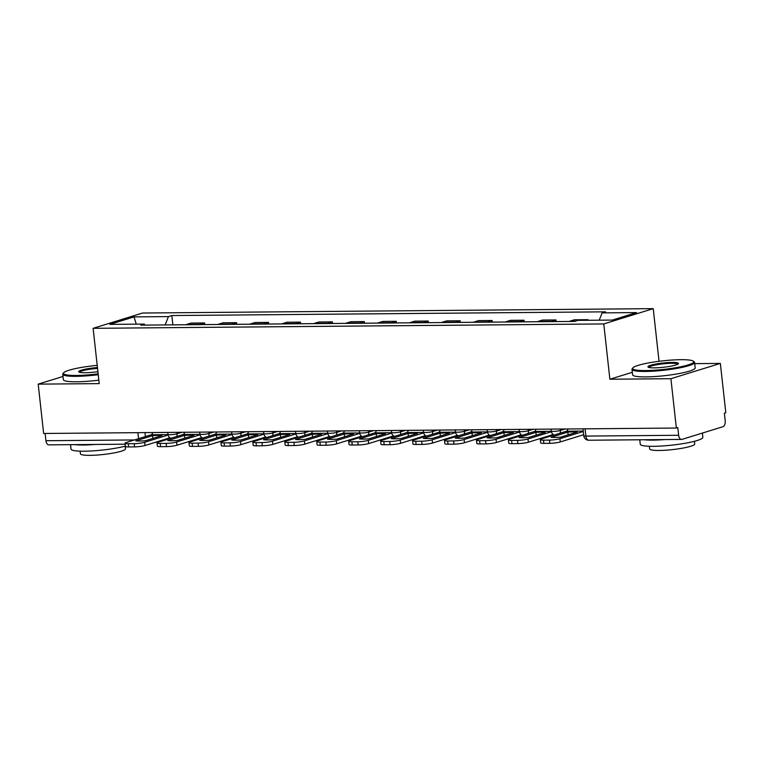 <?xml version="1.0" encoding="UTF-8"?>
<svg xmlns="http://www.w3.org/2000/svg" width="764" height="764" viewBox="0 0 764 764"><rect width="100%" height="100%" fill="white"/><g stroke="black" fill="none" stroke-linecap="round" stroke-linejoin="round"><path stroke-width="1.15" d="M659.045 361.305L653.23 308.646L142.562 313.03L93.112 328.319L603.78 323.936L609.882 379.231L670.907 378.705L676.35 428.041L43.644 433.474L38.2 384.13L99.215 383.614L93.112 328.319M670.907 378.705L720.356 363.416L694.724 363.635M720.356 363.416L725.8 412.751L724.358 413.2L725.208 420.888A5.042 2.932 89.5 0 1 722.868 426.732L682.071 439.348A5.042 2.932 89.5 0 1 681.564 439.424L588.815 440.226A5.042 2.932 -90.5 0 1 585.883 436.082L678.642 435.279A5.042 2.932 89.5 0 0 681.564 439.424M125.2 444.199L48.867 444.858A5.042 2.932 -90.5 0 1 45.935 440.713L134.464 439.949M45.133 433.455L45.935 440.713M63.011 376.461L38.2 384.13M678.642 435.279L677.792 427.592L676.35 428.041M587.994 320.278L587.927 319.677L585.912 320.297M587.927 319.677L574.413 319.791L570.02 321.147A11.584 6.752 89.5 0 0 569.266 321.463M550.844 321.615A11.584 6.752 -90.5 0 1 551.589 321.31L555.991 319.954L542.478 320.068L538.076 321.424A11.584 6.752 89.5 0 0 537.331 321.739M556.163 321.577L555.991 319.954M518.899 321.892A11.584 6.752 -90.5 0 1 519.644 321.587L524.047 320.221L510.533 320.345L506.131 321.701A11.584 6.752 89.5 0 0 505.386 322.007M524.228 321.845L524.047 320.221M486.954 322.169A11.584 6.752 -90.5 0 1 487.709 321.854L492.102 320.498L478.589 320.613L474.196 321.978A11.584 6.752 89.5 0 0 473.441 322.284M492.283 322.121L492.102 320.498M455.01 322.446A11.584 6.752 -90.5 0 1 455.764 322.131L460.157 320.775L446.644 320.89L442.251 322.246A11.584 6.752 89.5 0 0 441.496 322.561M460.339 322.398L460.157 320.775M423.075 322.714A11.584 6.752 -90.5 0 1 423.819 322.408L428.222 321.042L414.709 321.166L410.306 322.523A11.584 6.752 89.5 0 0 409.561 322.828M428.394 322.666L428.222 321.042M391.13 322.991A11.584 6.752 -90.5 0 1 391.875 322.685L396.277 321.319L382.764 321.434L378.361 322.8A11.584 6.752 89.5 0 0 377.617 323.105M396.459 322.943L396.277 321.319M359.185 323.267A11.584 6.752 -90.5 0 1 359.939 322.952L364.332 321.596L350.819 321.711L346.426 323.067A11.584 6.752 89.5 0 0 345.672 323.382M364.514 323.22L364.332 321.596M327.24 323.535A11.584 6.752 -90.5 0 1 327.995 323.229L332.388 321.873L318.874 321.988L314.481 323.344A11.584 6.752 89.5 0 0 313.727 323.659M332.569 323.497L332.388 321.873M295.305 323.812A11.584 6.752 -90.5 0 1 296.05 323.506L300.453 322.141L286.939 322.255L282.537 323.621A11.584 6.752 89.5 0 0 281.792 323.926M300.624 323.764L300.453 322.141M263.36 324.089A11.584 6.752 -90.5 0 1 264.105 323.774L268.508 322.418L254.995 322.532L250.592 323.898A11.584 6.752 89.5 0 0 249.847 324.203M268.689 324.041L268.508 322.418M231.416 324.356A11.584 6.752 -90.5 0 1 232.17 324.051L236.563 322.694L223.05 322.809L218.657 324.165A11.584 6.752 89.5 0 0 217.902 324.48M236.744 324.318L236.563 322.694M199.471 324.633A11.584 6.752 -90.5 0 1 200.225 324.328L204.618 322.962L191.105 323.086L186.712 324.442A11.584 6.752 89.5 0 0 185.958 324.748M204.8 324.585L204.618 322.962M599.205 320.183L602.118 312.877L636.517 312.581L612.298 320.078L577.899 320.364L574.518 321.415L140.834 325.139L144.224 324.089L109.825 324.385L134.044 316.898L168.443 316.602L165.119 324.929M602.118 312.877L605.508 311.836L171.833 315.551L168.443 316.602M653.23 308.646L603.78 323.936M632.315 372.288L609.882 379.231M172.855 324.862L171.833 315.551M145.074 325.101L144.224 324.089M136.24 324.156L134.044 316.898M573.162 431.88A15.614 2.187 173.7 0 1 577.231 432.032L560.489 437.209A15.614 2.187 -6.3 0 1 551.073 437.294L567.814 432.118A15.614 2.187 173.7 0 1 573.162 431.88M567.881 428.976A3.027 1.757 -90.5 0 1 566.506 431.202L541.705 438.861A7.554 1.06 -6.3 0 0 540.339 439.644A7.554 1.06 -6.3 0 0 543.519 440.15L549.459 440.102A7.554 1.06 -6.3 0 0 559.926 438.708L560.289 441.936L583.648 434.706M583.295 431.488L559.926 438.708M560.289 441.936A7.554 1.06 173.7 0 1 549.813 443.321L549.459 440.102M543.519 440.15L543.882 443.368L549.813 443.321M543.882 443.368A7.554 1.06 173.7 0 1 540.692 442.862L540.339 439.644M567.814 432.118L568.12 434.85M541.218 432.147A15.614 2.187 173.7 0 1 545.295 432.309L528.545 437.486A15.614 2.187 -6.3 0 1 519.128 437.562L535.87 432.386A15.614 2.187 173.7 0 1 541.218 432.147M535.936 429.244A3.027 1.757 -90.5 0 1 534.561 431.469L509.76 439.138A7.554 1.06 -6.3 0 0 508.394 439.911A7.554 1.06 -6.3 0 0 511.584 440.427L517.514 440.37A7.554 1.06 -6.3 0 0 527.991 438.985L528.344 442.203L553.136 434.535A6.293 3.667 89.5 0 0 553.222 434.506M551.398 431.746L527.991 438.985M528.344 442.203A7.554 1.06 173.7 0 1 517.877 443.597L517.514 440.37M511.584 440.427L511.937 443.645L517.877 443.597M511.937 443.645A7.554 1.06 173.7 0 1 508.748 443.139L508.394 439.911M535.87 432.386L536.175 435.127M509.282 432.424A15.614 2.187 173.7 0 1 513.351 432.586L496.6 437.762A15.614 2.187 -6.3 0 1 487.184 437.839L503.934 432.663A15.614 2.187 173.7 0 1 509.282 432.424M504.001 429.521A3.027 1.757 -90.5 0 1 502.616 431.746L477.825 439.415A7.554 1.06 -6.3 0 0 476.449 440.188A7.554 1.06 -6.3 0 0 479.639 440.694L485.579 440.647A7.554 1.06 -6.3 0 0 496.046 439.252L496.399 442.48L521.201 434.811A6.293 3.667 89.5 0 0 521.287 434.783M519.453 432.023L496.046 439.252M496.399 442.48A7.554 1.06 173.7 0 1 485.933 443.874L485.579 440.647M479.639 440.694L479.993 443.922L485.933 443.874M479.993 443.922A7.554 1.06 173.7 0 1 476.803 443.416L476.449 440.188M503.934 432.663L504.23 435.404M477.338 432.701A15.614 2.187 173.7 0 1 481.406 432.854L464.665 438.03A15.614 2.187 -6.3 0 1 455.239 438.116L471.99 432.94A15.614 2.187 173.7 0 1 477.338 432.701M472.056 429.798A3.027 1.757 -90.5 0 1 470.672 432.023L445.88 439.692A7.554 1.06 -6.3 0 0 444.505 440.465A7.554 1.06 -6.3 0 0 447.694 440.971L453.635 440.923A7.554 1.06 -6.3 0 0 464.101 439.529L464.455 442.757L489.256 435.088A6.293 3.667 89.5 0 0 489.342 435.06M487.508 432.29L464.101 439.529M464.455 442.757A7.554 1.06 173.7 0 1 453.988 444.142L453.635 440.923M447.694 440.971L448.048 444.199L453.988 444.142M448.048 444.199A7.554 1.06 173.7 0 1 444.868 443.683L444.505 440.465M471.99 432.94L472.295 435.671M445.393 432.978A15.614 2.187 173.7 0 1 449.461 433.131L432.72 438.307A15.614 2.187 -6.3 0 1 423.304 438.393L440.045 433.207A15.614 2.187 173.7 0 1 445.393 432.978M440.112 430.065A3.027 1.757 -90.5 0 1 438.737 432.29L413.935 439.959A7.554 1.06 -6.3 0 0 412.57 440.742A7.554 1.06 -6.3 0 0 415.75 441.248L421.69 441.191A7.554 1.06 -6.3 0 0 432.157 439.806L432.519 443.024L457.311 435.365A6.293 3.667 89.5 0 0 457.397 435.327M455.573 432.567L432.157 439.806M432.519 443.024A7.554 1.06 173.7 0 1 422.043 444.419L421.69 441.191M415.75 441.248L416.113 444.467L422.043 444.419M416.113 444.467A7.554 1.06 173.7 0 1 412.923 443.96L412.57 440.742M440.045 433.207L440.351 435.948M413.448 433.245A15.614 2.187 173.7 0 1 417.526 433.408L400.775 438.584A15.614 2.187 -6.3 0 1 391.359 438.66L408.1 433.484A15.614 2.187 173.7 0 1 413.448 433.245M408.167 430.342A3.027 1.757 -90.5 0 1 406.792 432.567L381.99 440.236A7.554 1.06 -6.3 0 0 380.625 441.009A7.554 1.06 -6.3 0 0 383.814 441.516L389.745 441.468A7.554 1.06 -6.3 0 0 400.221 440.083L400.575 443.301L425.367 435.633A6.293 3.667 89.5 0 0 425.452 435.604M423.628 432.844L400.221 440.083M400.575 443.301A7.554 1.06 173.7 0 1 390.108 444.696L389.745 441.468M383.814 441.516L384.168 444.743L390.108 444.696M384.168 444.743A7.554 1.06 173.7 0 1 380.978 444.237L380.625 441.009M408.1 433.484L408.406 436.225M680.791 359.691A30.732 4.297 -6.3 0 0 632.898 367.866A30.732 4.297 -6.3 0 0 645.618 370.569A30.732 4.297 -6.3 0 0 679.368 367.054A30.732 4.297 -6.3 0 0 693.378 361.191A30.732 4.297 -6.3 0 0 680.791 359.691M693.378 361.191L694.209 361.84A31.486 4.403 173.7 0 1 694.591 362.422A31.486 4.403 173.7 0 1 677.916 368.21A31.486 4.403 173.7 0 1 645.265 371.447A31.486 4.403 173.7 0 1 631.99 369.337A31.486 4.403 173.7 0 1 632.239 368.678L632.898 367.866M672.005 362.413A15.366 2.149 173.7 0 1 678.365 363.769A15.366 2.149 173.7 0 1 654.414 367.856A15.366 2.149 173.7 0 1 648.12 367.102A15.366 2.149 173.7 0 1 655.13 364.17A15.366 2.149 173.7 0 1 672.005 362.413M677.792 364.199A14.611 2.044 -6.3 0 0 671.651 363.292A14.611 2.044 -6.3 0 0 656.744 364.753A14.611 2.044 -6.3 0 0 648.77 367.398M702.383 433.064L702.851 437.294A31.486 4.403 173.7 0 1 686.187 443.082A31.486 4.403 173.7 0 1 653.535 446.319A31.486 4.403 173.7 0 1 640.261 444.209L639.764 439.787M664.565 439.577A31.486 4.403 173.7 0 1 652.848 440.121A31.486 4.403 173.7 0 1 644.128 439.749M694.428 441.305L694.724 443.97A22.672 3.171 173.7 0 1 682.72 448.134A22.672 3.171 173.7 0 1 659.208 450.464A22.672 3.171 173.7 0 1 649.648 448.945L649.352 446.281M694.591 362.422L695.192 367.876A31.486 4.403 173.7 0 1 678.527 373.663A31.486 4.403 173.7 0 1 645.866 376.9A31.486 4.403 173.7 0 1 632.592 374.79L631.99 369.337M97.2 365.373A30.732 4.297 -6.3 0 0 63.67 372.756A30.732 4.297 -6.3 0 0 76.39 375.458A30.732 4.297 -6.3 0 0 98.145 373.854M98.231 374.704A31.486 4.403 173.7 0 1 76.037 376.337A31.486 4.403 173.7 0 1 62.763 374.217A31.486 4.403 173.7 0 1 63.011 373.567L63.67 372.756M97.897 371.686A15.366 2.149 173.7 0 1 85.186 372.736A15.366 2.149 173.7 0 1 78.893 371.992A15.366 2.149 173.7 0 1 97.448 367.541M125.411 446.128A31.486 4.403 173.7 0 1 84.307 451.209A31.486 4.403 173.7 0 1 71.023 449.089L70.536 444.677M95.338 444.457A31.486 4.403 173.7 0 1 83.62 445.011A31.486 4.403 173.7 0 1 74.901 444.638M125.2 446.186L125.487 448.85A22.672 3.171 173.7 0 1 113.492 453.014A22.672 3.171 173.7 0 1 89.98 455.354A22.672 3.171 173.7 0 1 80.421 453.826L80.124 451.161M98.833 380.157A31.486 4.403 173.7 0 1 76.639 381.79A31.486 4.403 173.7 0 1 63.364 379.67L62.763 374.217M97.534 368.391A14.611 2.044 -6.3 0 0 79.542 372.288M381.513 433.522A15.614 2.187 173.7 0 1 385.581 433.675L368.831 438.861A15.614 2.187 -6.3 0 1 359.414 438.937L376.165 433.761A15.614 2.187 173.7 0 1 381.513 433.522M376.232 430.619A3.027 1.757 -90.5 0 1 374.847 432.844L350.055 440.513A7.554 1.06 -6.3 0 0 348.68 441.286A7.554 1.06 -6.3 0 0 351.87 441.793L357.81 441.745A7.554 1.06 -6.3 0 0 368.277 440.351L368.63 443.578L393.431 435.91A6.293 3.667 89.5 0 0 393.517 435.881M391.684 433.112L368.277 440.351M368.63 443.578A7.554 1.06 173.7 0 1 358.163 444.963L357.81 441.745M351.87 441.793L352.223 445.02L358.163 444.963M352.223 445.02A7.554 1.06 173.7 0 1 349.033 444.505L348.68 441.286M376.165 433.761L376.461 436.502M349.568 433.799A15.614 2.187 173.7 0 1 353.637 433.952L336.895 439.128A15.614 2.187 -6.3 0 1 327.469 439.214L344.22 434.038A15.614 2.187 173.7 0 1 349.568 433.799M344.287 430.896A3.027 1.757 -90.5 0 1 342.902 433.121L318.111 440.78A7.554 1.06 -6.3 0 0 316.735 441.563A7.554 1.06 -6.3 0 0 319.925 442.069L325.865 442.022A7.554 1.06 -6.3 0 0 336.332 440.627L336.685 443.846L361.487 436.187A6.293 3.667 89.5 0 0 361.573 436.158M359.739 433.389L336.332 440.627M336.685 443.846A7.554 1.06 173.7 0 1 326.218 445.24L325.865 442.022M319.925 442.069L320.278 445.288L326.218 445.24M320.278 445.288A7.554 1.06 173.7 0 1 317.098 444.782L316.735 441.563M344.22 434.038L344.526 436.769M317.623 434.067A15.614 2.187 173.7 0 1 321.692 434.229L304.951 439.405A15.614 2.187 -6.3 0 1 295.534 439.481L312.275 434.305A15.614 2.187 173.7 0 1 317.623 434.067M312.342 431.163A3.027 1.757 -90.5 0 1 310.967 433.389L286.166 441.057A7.554 1.06 -6.3 0 0 284.8 441.831A7.554 1.06 -6.3 0 0 287.98 442.346L293.92 442.289A7.554 1.06 -6.3 0 0 304.387 440.904L304.75 444.123L329.542 436.454A6.293 3.667 89.5 0 0 329.628 436.425M327.804 433.666L304.387 440.904M304.75 444.123A7.554 1.06 173.7 0 1 294.274 445.517L293.92 442.289M287.98 442.346L288.343 445.565L294.274 445.517M288.343 445.565A7.554 1.06 173.7 0 1 285.153 445.059L284.8 441.831M312.275 434.305L312.581 437.046M285.679 434.344A15.614 2.187 173.7 0 1 289.757 434.506L273.006 439.682A15.614 2.187 -6.3 0 1 263.59 439.758L280.331 434.582A15.614 2.187 173.7 0 1 285.679 434.344M280.398 431.44A3.027 1.757 -90.5 0 1 279.022 433.666L254.221 441.334A7.554 1.06 -6.3 0 0 252.855 442.108A7.554 1.06 -6.3 0 0 256.045 442.614L261.976 442.566A7.554 1.06 -6.3 0 0 272.452 441.172L272.805 444.4L297.597 436.731A6.293 3.667 89.5 0 0 297.683 436.702M295.859 433.933L272.452 441.172M272.805 444.4A7.554 1.06 173.7 0 1 262.338 445.784L261.976 442.566M256.045 442.614L256.398 445.842L262.338 445.784M256.398 445.842A7.554 1.06 173.7 0 1 253.209 445.336L252.855 442.108M280.331 434.582L280.636 437.323M253.743 434.62A15.614 2.187 173.7 0 1 257.812 434.773L241.061 439.949A15.614 2.187 -6.3 0 1 231.645 440.035L248.395 434.859A15.614 2.187 173.7 0 1 253.743 434.62M248.462 431.717A3.027 1.757 -90.5 0 1 247.078 433.942L222.286 441.602A7.554 1.06 -6.3 0 0 220.911 442.385A7.554 1.06 -6.3 0 0 224.1 442.891L230.04 442.843A7.554 1.06 -6.3 0 0 240.507 441.449L240.861 444.677L265.662 437.008A6.293 3.667 89.5 0 0 265.748 436.979M263.914 434.21L240.507 441.449M240.861 444.677A7.554 1.06 173.7 0 1 230.394 446.061L230.04 442.843M224.1 442.891L224.454 446.109L230.394 446.061M224.454 446.109A7.554 1.06 173.7 0 1 221.264 445.603L220.911 442.385M248.395 434.859L248.692 437.591M221.799 434.888A15.614 2.187 173.7 0 1 225.867 435.05L209.126 440.226A15.614 2.187 -6.3 0 1 199.7 440.312L216.451 435.127A15.614 2.187 173.7 0 1 221.799 434.888M216.518 431.985A3.027 1.757 -90.5 0 1 215.133 434.21L190.341 441.878A7.554 1.06 -6.3 0 0 188.966 442.652A7.554 1.06 -6.3 0 0 192.156 443.168L198.096 443.11A7.554 1.06 -6.3 0 0 208.562 441.726L208.916 444.944L233.717 437.275A6.293 3.667 89.5 0 0 233.803 437.247M231.969 434.487L208.562 441.726M208.916 444.944A7.554 1.06 173.7 0 1 198.449 446.338L198.096 443.11M192.156 443.168L192.509 446.386L198.449 446.338M192.509 446.386A7.554 1.06 173.7 0 1 189.329 445.88L188.966 442.652M216.451 435.127L216.756 437.868M189.854 435.165A15.614 2.187 173.7 0 1 193.922 435.327L177.181 440.503A15.614 2.187 -6.3 0 1 167.765 440.58L184.506 435.404A15.614 2.187 173.7 0 1 189.854 435.165M184.573 432.262A3.027 1.757 -90.5 0 1 183.198 434.487L158.396 442.155A7.554 1.06 -6.3 0 0 157.031 442.929A7.554 1.06 -6.3 0 0 160.211 443.435L166.151 443.387A7.554 1.06 -6.3 0 0 176.618 442.003L176.981 445.221L201.772 437.552A6.293 3.667 89.5 0 0 201.858 437.524M200.034 434.764L176.618 442.003M176.981 445.221A7.554 1.06 173.7 0 1 166.504 446.615L166.151 443.387M160.211 443.435L160.574 446.663L166.504 446.615M160.574 446.663A7.554 1.06 173.7 0 1 157.384 446.157L157.031 442.929M184.506 435.404L184.812 438.144M157.909 435.442A15.614 2.187 173.7 0 1 161.987 435.595L145.236 440.771A15.614 2.187 -6.3 0 1 135.82 440.857L152.561 435.681A15.614 2.187 173.7 0 1 157.909 435.442M152.638 432.539A3.027 1.757 -90.5 0 1 151.253 434.764L126.452 442.432A7.554 1.06 -6.3 0 0 125.086 443.206A7.554 1.06 -6.3 0 0 128.276 443.712L134.206 443.664A7.554 1.06 -6.3 0 0 144.683 442.27L145.036 445.498L169.828 437.829A6.293 3.667 89.5 0 0 169.914 437.801M168.09 435.031L144.683 442.27M145.036 445.498A7.554 1.06 173.7 0 1 134.569 446.883L134.206 443.664M128.276 443.712L128.629 446.94L134.569 446.883M128.629 446.94A7.554 1.06 173.7 0 1 125.439 446.424L125.086 443.206M152.561 435.681L152.867 438.412M167.746 432.405L167.965 434.344A5.042 0.707 -6.3 0 0 170.085 434.687A5.042 0.707 -6.3 0 0 177.067 433.751L181.822 432.29M176.904 432.328L177.067 433.751A5.042 4.03 72.8 0 1 176.685 436.502M199.69 432.128L199.91 434.067A5.042 0.707 -6.3 0 0 202.03 434.41A5.042 0.707 -6.3 0 0 209.011 433.484L213.767 432.013M208.849 432.052L209.011 433.484A5.042 4.03 72.8 0 1 208.629 436.225M231.635 431.861L231.845 433.799A5.042 0.707 -6.3 0 0 233.975 434.133A5.042 0.707 -6.3 0 0 240.947 433.207L245.702 431.736M240.794 431.784L240.947 433.207A5.042 4.03 72.8 0 1 240.574 435.948M263.58 431.584L263.79 433.522A5.042 0.707 -6.3 0 0 265.91 433.856A5.042 0.707 -6.3 0 0 272.891 432.93L277.647 431.459M272.738 431.507L272.891 432.93A5.042 4.03 72.8 0 1 272.519 435.681M295.515 431.307L295.735 433.245A5.042 0.707 -6.3 0 0 297.855 433.589A5.042 0.707 -6.3 0 0 304.836 432.663L309.592 431.192M304.674 431.23L304.836 432.663A5.042 4.03 72.8 0 1 304.454 435.404M327.46 431.039L327.68 432.978A5.042 0.707 -6.3 0 0 329.8 433.312A5.042 0.707 -6.3 0 0 336.781 432.386L341.537 430.915M336.618 430.953L336.781 432.386A5.042 4.03 72.8 0 1 336.399 435.127M359.405 430.762L359.615 432.701A5.042 0.707 -6.3 0 0 361.744 433.035A5.042 0.707 -6.3 0 0 368.716 432.109L373.472 430.638M368.563 430.686L368.716 432.109A5.042 4.03 72.8 0 1 368.343 434.85M391.349 430.485L391.56 432.424A5.042 0.707 -6.3 0 0 393.68 432.768A5.042 0.707 -6.3 0 0 400.661 431.841L405.417 430.371M400.508 430.409L400.661 431.841A5.042 4.03 72.8 0 1 400.288 434.582M423.285 430.218L423.504 432.147A5.042 0.707 -6.3 0 0 425.624 432.491A5.042 0.707 -6.3 0 0 432.605 431.564L437.361 430.094M432.443 430.132L432.605 431.564A5.042 4.03 72.8 0 1 432.223 434.305M455.229 429.941L455.439 431.88A5.042 0.707 -6.3 0 0 457.569 432.214A5.042 0.707 -6.3 0 0 464.55 431.288L469.306 429.817M464.388 429.865L464.55 431.288A5.042 4.03 72.8 0 1 464.168 434.028M487.174 429.664L487.384 431.603A5.042 0.707 -6.3 0 0 489.514 431.937A5.042 0.707 -6.3 0 0 496.485 431.011L501.241 429.54M496.333 429.588L496.485 431.011A5.042 4.03 72.8 0 1 496.113 433.761M519.119 429.387L519.329 431.326A5.042 0.707 -6.3 0 0 521.449 431.67A5.042 0.707 -6.3 0 0 528.43 430.743L533.186 429.272M528.277 429.311L528.43 430.743A5.042 4.03 72.8 0 1 528.058 433.484M551.054 429.12L551.274 431.058A5.042 0.707 -6.3 0 0 553.394 431.393A5.042 0.707 -6.3 0 0 560.375 430.466L565.131 428.996M560.213 429.034L560.375 430.466A5.042 4.03 72.8 0 1 559.993 433.207M144.969 432.605L145.408 436.569M218.657 324.165L232.17 324.051M250.592 323.898L264.105 323.774M282.537 323.621L296.05 323.506M314.481 323.344L327.995 323.229M346.426 323.067L359.939 322.952M378.361 322.8L391.875 322.685M410.306 322.523L423.819 322.408M442.251 322.246L455.764 322.131M474.196 321.978L487.709 321.854M506.131 321.701L519.644 321.587M538.076 321.424L551.589 321.31M570.02 321.147L575.521 321.109M186.712 324.442L200.225 324.328M582.999 428.843L583.763 435.738A5.042 0.707 -6.3 0 0 585.883 436.082L585.081 428.824M137.892 432.663L138.561 438.689M566.506 431.202L583.247 431.058M534.561 431.469L551.312 431.326M502.616 431.746L519.367 431.603M470.672 432.023L487.422 431.88M438.737 432.29L455.478 432.147M406.792 432.567L423.542 432.424M374.847 432.844L391.598 432.701M342.902 433.121L359.653 432.968M310.967 433.389L327.708 433.245M279.022 433.666L295.773 433.522M247.078 433.942L263.828 433.799M215.133 434.21L231.884 434.067M183.198 434.487L199.939 434.344M151.253 434.764L168.004 434.62M551.274 431.058A5.042 5.042 0 0 0 554.081 435.041M519.329 431.326A5.042 5.042 0 0 0 522.146 435.308M487.384 431.603A5.042 5.042 0 0 0 490.201 435.585M455.439 431.88A5.042 5.042 0 0 0 458.257 435.862M423.504 432.147A5.042 5.042 0 0 0 426.312 436.129M391.56 432.424A5.042 5.042 0 0 0 394.377 436.406M359.615 432.701A5.042 5.042 0 0 0 362.432 436.683M327.68 432.978A5.042 5.042 0 0 0 330.487 436.96M295.735 433.245A5.042 5.042 0 0 0 298.543 437.228M263.79 433.522A5.042 5.042 0 0 0 266.607 437.505M231.845 433.799A5.042 5.042 0 0 0 234.663 437.782M199.91 434.067A5.042 5.042 0 0 0 202.718 438.049M167.965 434.344A5.042 5.042 0 0 0 170.773 438.326M583.763 435.738A5.042 5.042 0 0 0 588.815 440.226"/></g></svg>
